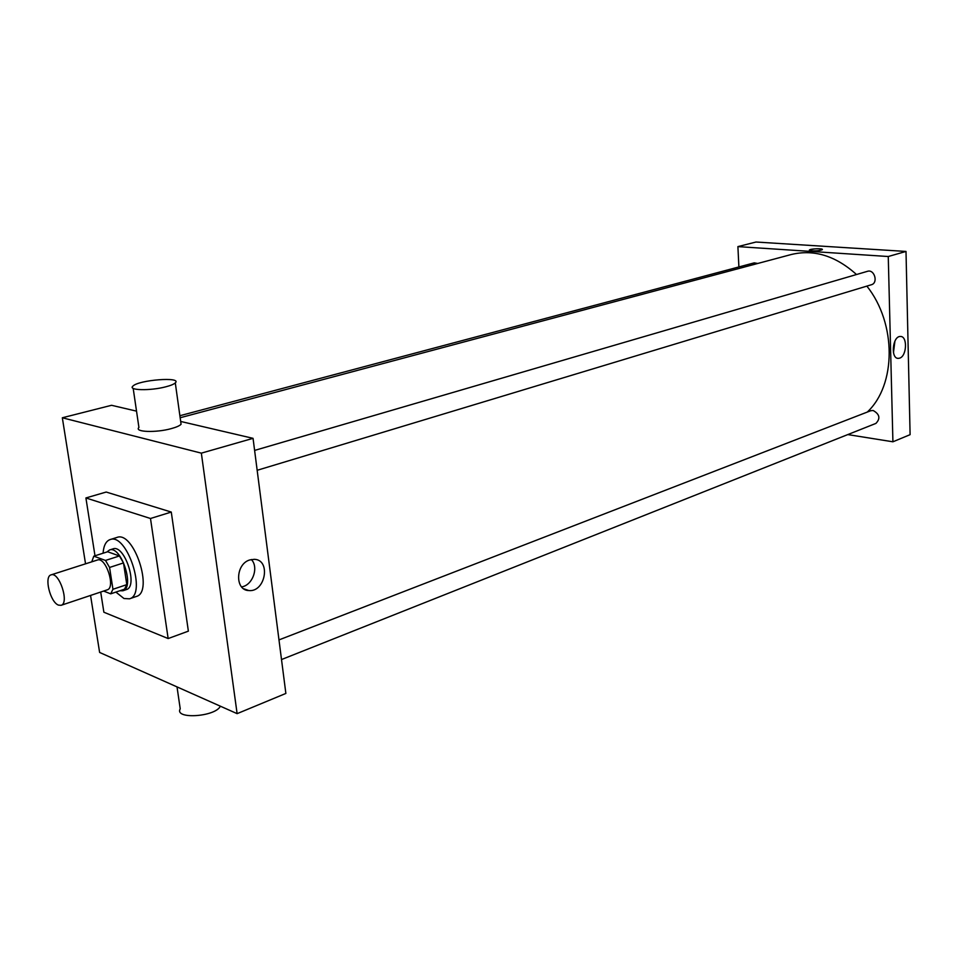 <?xml version="1.0" encoding="UTF-8"?>
<svg xmlns="http://www.w3.org/2000/svg" width="958" height="958" viewBox="0 0 958 958"><rect width="100%" height="100%" fill="white"/><g stroke="black" fill="none" stroke-linecap="round" stroke-linejoin="round"><path stroke-width="1.44" d="M58.498 605.121C50.199 602.331 43.829 576.381 51.097 574.86C59.192 571.399 69.659 603.324 61.084 605.312L58.498 605.121M51.097 574.86L97.405 560.023C105.751 556.49 116.002 587.769 107.188 589.865L61.084 605.312M93.788 556.167L107.655 551.76L119.427 555.963L123.498 562.921L126.803 584.631L112.948 589.278L109.571 567.459L105.5 560.442L93.788 556.167L91.776 561.819M103.596 591.062L110.697 593.84L112.948 589.278M126.803 584.631L124.516 589.182L110.697 593.84M119.786 590.775L122.875 590.775C135.09 587.853 121.079 545.126 109.511 550L106.889 552M109.511 550L112.96 548.898C124.552 544.024 138.539 586.679 126.3 589.613L122.875 590.775M123.498 562.921L109.571 567.459M119.427 555.963L105.5 560.442M103.081 553.209C103.644 545.641 105.967 541.102 110.062 539.594C126.899 532.528 147.233 594.559 129.486 598.822L123.977 598.51L115.882 592.092M110.062 539.594L116.936 537.45C133.833 530.361 154.106 592.2 136.287 596.487L129.486 598.822M94.998 555.784L85.909 497.956L150.49 518.494L168.153 638.555L103.871 612.222L100.698 592.032M85.909 497.956L106.194 492.041L171.278 512.063L188.367 631.142L168.153 638.555M171.278 512.063L150.49 518.494M90.555 595.433L99.62 652.446L237.117 713.65L201.348 453.146L62.33 417.772L85.537 563.819M136.527 411.138L111.547 405.294L62.33 417.772M237.117 713.65L285.867 693.436L253.056 438.345L180.679 421.448M249.703 559.963L254.265 559.316C271.186 559.64 265.486 592.427 248.841 590.559C234.734 590.439 235.44 564.046 249.703 559.963M253.056 438.345L201.348 453.146M180.739 421.831L181.074 424.25C179.685 425.747 176.488 427.184 171.482 428.561C156.214 432.932 133.916 432.13 138.922 427.472L133.186 388.385M241.584 586.895C252.637 585.446 259.091 567.244 251.331 559.52M220.352 706.19C215.502 716.931 173.901 719.614 180.224 708.8L177.014 686.898M165.578 386.864C170.632 385.571 173.865 384.254 175.29 382.889C182.427 376.494 138.287 379.907 132.863 386.17C127.749 390.421 150.155 390.948 165.578 386.864M180.164 417.748L791.26 254.517C813.857 249.068 835.604 255.738 856.512 274.527M866.87 286.107C896.796 323.648 896.305 385.116 867.265 412.084M281.508 659.547L875.911 423.412C880.618 418.478 879.683 414.167 873.109 410.479L870.75 410.731L278.982 639.908M179.876 415.724L754.245 262.863L757.742 263.474M254.612 450.416L867.469 271.318C874.45 268.923 878.51 282.957 871.361 284.754L257.163 470.294M847.782 434.585L892.916 441.794L888.258 256.516L737.9 246.613L738.893 266.947M892.916 441.794L910.1 434.669L906.005 251.439L755.994 242.027L737.9 246.613M906.005 251.439L888.258 256.516M899.658 358.136L898.341 358.376C890.353 358.879 892.497 335.935 900.4 336.486C907.645 335.959 906.927 356.089 899.658 358.136M811.953 250.876L809.378 250.05C810.049 248.685 823.617 248.206 822.347 249.607C820.575 250.565 817.114 250.984 811.953 250.876M809.33 250.182L809.378 250.062C814.144 248.577 818.479 248.385 822.395 249.475M894.94 341.048L893.455 352.664M248.841 590.559L243.643 588.751M175.29 382.889L181.074 424.25M897.586 358.28L898.341 358.376"/></g></svg>
